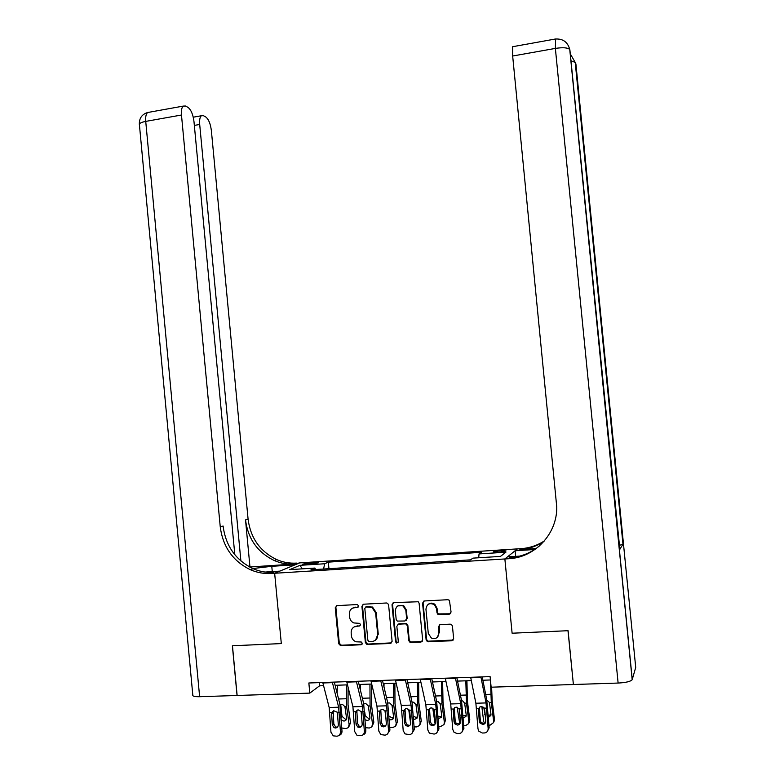 <?xml version="1.0" encoding="UTF-8"?>
<svg xmlns="http://www.w3.org/2000/svg" width="775" height="775" viewBox="0 0 775 775"><rect width="100%" height="100%" fill="white"/><g stroke="black" fill="none" stroke-linecap="round" stroke-linejoin="round"><path stroke-width="1.16" d="M358.718 605.885L357.246 604.548L336.96 605.633L335.246 607.736L338.685 643.734L340.777 645.653L361.092 644.771L362.303 643.298L361.286 642.01L356.142 641.797C353.439 640.809 351.869 638.842 351.443 635.917L351.153 632.904C351.143 628.99 352.983 626.752 356.665 626.19L359.3 626.055L360.511 624.582L359.6 623.342L353.855 622.945C351.433 621.85 350.029 619.952 349.651 617.249L349.37 614.246C349.36 610.332 351.201 608.084 354.873 607.503L357.507 607.358L358.718 605.885M500.824 550.541L493.336 551.819L498.587 552.217L506.085 550.938L500.824 550.541M449.258 614.188L451.069 612.027L449.403 600.296L447.863 599.705L424.351 600.964L422.569 603.105L426.124 639.869L427.345 641.623L451.835 640.789L453.646 638.648L452.435 626.103L451.563 624.572L450.227 624.146L440.123 624.631L438.33 626.772L438.931 632.972C438.456 637.709 435.947 639.414 431.394 638.067L428.294 633.456L425.95 609.247C426.734 603.938 429.563 602.437 434.446 604.732L436.587 608.695L436.974 612.744L437.836 614.275L449.258 614.188L450.604 613.538M571.466 60.963L575.215 62.407L575.903 63.967L635.713 667.42L632.187 679.733C630.53 681.525 625.842 682.639 618.121 683.056L573.384 684.509L568.094 630.705L512.11 633.214L567.988 630.705L573.374 684.325M573.277 684.519L491.137 687.192L490.11 676.623L308.847 682.988L309.806 693.112L237.14 695.475L232.461 645.778L281.315 643.579L274.65 573.268L504.864 558.959L512.11 633.214L504.864 558.959L508.632 558.727C534.866 557.622 557.235 533.917 556.76 507.034L512.663 56.013L512.672 46.703L513.302 46.587M388.604 604.907L387.568 603.26L386.463 602.989L363.63 604.209L361.906 606.321L365.374 642.553L366.846 644.403L390.358 643.482L392.111 641.371L388.604 604.907M393.778 602.592L418.238 601.758L419.11 603.289L422.656 640.024L420.873 642.146L410.072 642.436L408.754 640.634L407.321 625.783L406.187 624.078L405.16 623.846L398.602 624.166L396.839 626.287L398.321 641.71L396.548 643.105L395.589 641.826L392.014 604.723L393.778 602.592M306.522 564.452L318.36 562.844L310.446 562.786L302.599 564.142L306.522 564.452M234.825 554.726L193.973 121.501C193.023 114.39 191.018 109.672 187.938 107.337L185.467 106.01L183.2 106.107C181.699 107.502 181.127 110.467 181.476 115.02L145.729 121.384L199.63 696.706L237.053 695.485L232.374 645.778L281.315 643.579L274.65 573.268L299.731 562.882L517.438 548.884L504.864 558.959L507.451 556.886L522.428 555.946M315.628 569.518L314.912 568.065L310.959 569.809L470.473 559.85L472.953 558.136L500.476 556.402L505.901 552.207L479.037 553.922L481.353 552.323L328.319 562.127L324.628 563.764L323.601 569.024M314.912 568.065L289.695 569.644L299.964 565.333L324.628 563.764M309.806 693.112L319.562 685.827L323.582 685.691M335.11 685.294L347.491 684.868M359.028 684.48L371.68 684.044M383.228 683.647L396.161 683.201M407.708 682.804L420.922 682.349M432.469 681.961L445.974 681.496M457.521 681.099L471.326 680.624M482.873 680.227L490.43 679.966M319.252 682.62L319.562 685.827M328.949 568.685L328.319 562.127M437.933 613.529L438.011 614.391M478.718 557.768L479.037 553.922M302.25 568.86L299.964 565.333M358.37 606.961L352.538 608.133M354.117 626.927L360.201 625.619M336.505 605.711L335.875 607.377L339.305 643.318L341.397 645.236L362.032 644.277M363.107 604.316L362.487 605.963L365.955 642.136L368.067 644.064L391.646 642.863M366.023 606.912L364.812 608.394L367.854 640.218L368.861 641.506L372.145 641.448C375.856 640.886 377.716 638.639 377.716 634.706L375.623 612.899L371.99 607.464L365.742 606.961M375.575 640.121L377.716 634.706M366.604 606.554L372.562 607.106L376.185 612.531L378.278 634.299M397.885 624.35L399.135 623.768L406.701 623.681L407.844 625.386L409.268 640.218L410.585 642.01L422.23 641.477M393.148 602.737L392.557 604.364L396.122 641.409L397.081 642.678L398.069 642.669M405.838 610.38L403.194 606.06C398.553 604.364 395.938 605.982 395.357 610.923L396.18 619.39L397.323 621.095L404.889 620.998L406.652 618.867L405.838 610.38L406.362 610.012L403.717 605.692L397.827 605.885M406.148 620.426L406.652 618.867M406.362 610.012L407.175 618.489M428.236 604.306C430.406 602.737 432.634 602.756 434.92 604.374L437.052 608.327L437.449 612.366L438.301 613.897L449.713 613.8M437.468 637.224L438.931 632.972M439.251 624.892L439.396 632.565M423.615 601.158L423.063 602.747L426.608 639.443L427.829 641.206L453.268 640.043M337.387 685.216L337.125 693.286M346.638 684.897L346.648 706.616L349.137 724.751L350.523 722.823L348.876 726.698M348.111 687.347L348.033 704.766L350.523 722.823M340.041 704.853L342.385 704.281L344.914 706.664L346.532 718.038L345.698 720.45L343.974 721.118L341.387 719.927M349.137 724.751L348.159 727.696L345.941 728.587L341.833 727.987M340.758 704.979L341.998 716.303L345.369 719.21L346.522 718.929M332.31 682.165L338.646 707.207L340.448 732.007L342.007 731.261C341.978 733.45 340.99 734.816 339.053 735.378M334.306 682.097L339.857 704.078L342.007 731.261M322.768 682.494L329.172 707.488L330.954 732.23L333.25 735.853L336.873 736.211C339.159 735.911 340.351 734.506 340.448 732.007M333.492 710.772L333.221 712.361L331.671 713.93L332.262 724.799L333.851 724.083L333.221 712.361M333.851 724.083L335.594 726.921L337.309 727.26M331.671 713.93L331.923 712.399L333.676 710.704L337.309 712.254L338.326 724.644C338.258 726.65 337.299 727.764 335.468 728.006L334.015 727.648L332.262 724.799M360.588 684.422L360.443 690.273M369.937 684.102L370.072 705.938L372.543 724.17L373.841 722.242L372.281 726.107M371.399 684.054L371.38 704.078L373.841 722.242M363.756 703.913L365.858 703.603L368.328 705.986L369.927 717.417L369.191 719.733L367.331 720.518L365.199 719.781M372.543 724.17L371.69 726.989L369.297 728.025L365.655 727.706M364.754 712.118L365.238 715.674L368.648 718.599L369.927 718.26M384.913 710.433L386.076 719.084M384.042 683.618L383.993 686.902M393.506 683.298L393.768 705.25L396.219 723.588L397.42 721.641L395.938 725.536M394.872 683.25L394.988 703.38L397.42 721.641M387.771 703.022L389.612 702.935L392.005 705.298L393.593 716.798L392.973 718.987L390.949 719.907L389.282 719.491M396.219 723.588L395.502 726.243L392.915 727.463L389.757 727.337M389.079 716.1L392.179 717.989L393.593 717.572M408.687 709.173L410.682 723.869M417.328 682.475L417.735 704.553L420.157 722.988L421.271 721.041L419.856 724.964M418.626 682.436L418.858 702.673L421.271 721.041M412.649 702.111L413.666 702.257L415.942 704.601L417.522 716.168L417.028 718.192L414.838 719.297L413.647 719.103M420.157 722.988L419.595 725.439L416.805 726.902L414.141 726.892M413.472 716.323L415.981 717.369L417.531 716.875M356.355 681.322L362.506 706.519L364.357 731.455L365.829 730.709C365.819 732.84 364.87 734.206 362.991 734.816M358.244 681.254L363.63 703.371L365.829 730.709M346.706 681.661L352.925 706.8L354.756 731.678L356.917 735.233L360.753 735.678C363.068 735.378 364.269 733.973 364.357 731.455M357.149 710.162L356.897 711.702L355.444 713.281L356.064 724.208L357.566 723.492L356.897 711.702M357.566 723.492L359.203 726.272L361.189 726.669M355.444 713.281L355.696 711.741L357.372 710.065L358.263 709.9L361.14 711.586L362.196 724.053C362.128 726.068 361.169 727.192 359.319 727.434L357.701 726.998L356.064 724.208M380.69 680.469L386.638 705.822L388.546 730.903L389.932 730.147L387.209 734.245M382.463 680.402L387.684 702.663L389.932 730.147M370.925 680.808L376.95 706.102L378.839 731.125L380.825 734.584L384.904 735.146C387.248 734.845 388.459 733.431 388.546 730.903M367.272 643.928L367.331 644.49M372.097 606.883L372.01 607.484M380.864 710.413L379.479 712.622L380.137 723.608L381.552 722.891L380.845 711.033M381.552 722.891L383.044 725.584L385.349 726.068M379.479 712.622L379.731 711.072L381.319 709.435L382.337 709.222L385.243 710.917L386.347 723.462C386.279 725.477 385.311 726.611 383.431 726.853L381.639 726.311L380.137 723.608M405.296 679.597L411.05 705.114L413.017 730.341L414.305 729.585L411.728 733.654M406.972 679.539L412.009 701.937L414.305 729.585M395.424 679.946L401.256 705.395L403.194 730.563L404.976 733.877L409.345 734.613C411.709 734.303 412.939 732.879 413.017 730.341M405.083 709.735L403.804 711.954L404.492 723.007L405.809 722.29L405.073 710.365M405.809 722.29L407.146 724.848L409.801 725.448M403.804 711.954L404.046 710.394L405.509 708.805L406.681 708.534L409.626 710.239L410.769 722.852C410.702 724.887 409.723 726.02 407.834 726.272L405.819 725.584L404.492 723.007M432.77 708.137L435.104 724.044M441.43 681.651L441.973 703.845L444.366 722.397L445.392 720.44L444.046 724.422M442.632 681.613L443.009 701.956L445.392 720.44M436.829 701.394L438.04 701.607L440.161 703.894L441.721 715.528L441.363 717.35L438.282 718.619M444.366 722.397L443.959 724.577L440.965 726.32L438.795 726.369M438.117 716.187L440.045 716.739L441.731 716.158M430.202 678.726L435.753 704.398L437.768 729.769L438.97 729.013L436.538 733.043M431.762 678.677L436.625 701.201L438.97 729.013M420.205 679.074L425.843 704.678L427.829 729.992L429.369 733.111L434.068 734.07C436.461 733.76 437.691 732.327 437.768 729.769M429.592 709.048L428.401 711.276L429.127 722.397L430.358 721.67L429.573 709.677M430.358 721.67L431.491 724.063L434.543 724.809M428.401 711.276L429.941 708.214L431.317 707.837L434.291 709.551L435.482 722.242C435.424 724.286 434.436 725.429 432.518 725.681L430.261 724.799L429.127 722.397M249.637 567.009L294.2 564.055L299.731 562.882L295.043 564.83L271.773 566.312L252.757 568.54M264.972 572.066L279.804 571.136L274.65 573.268L271.269 573.481C264.081 573.897 257.126 572.648 250.403 569.732C232.926 561.178 222.871 546.869 220.245 526.826L181.476 115.02M240.889 560.964L199.698 124.465C199.349 119.999 199.892 117.102 201.326 115.766L203.379 115.669L205.685 116.918C208.572 119.117 210.461 123.651 211.362 130.51L248.087 519.182C250.577 538.102 260.119 551.577 276.723 559.608C283.098 562.34 289.705 563.502 296.525 563.096M294.2 564.055C287.341 564.462 280.705 563.289 274.292 560.538C257.61 552.459 248.019 538.906 245.52 519.889L249.957 566.883M199.63 696.706C194.719 696.783 192.442 696.221 192.801 695.02L139.432 124.94C138.832 123.525 140.934 122.343 145.729 121.384C145.39 116.88 146.02 113.925 147.618 112.52L149.488 112.181M271.269 573.481L273.866 572.415C266.716 572.832 259.79 571.582 253.105 568.695C235.707 560.189 225.709 545.978 223.103 526.041L220.245 526.826M518.465 557.157L509.911 557.69C521.236 556.886 531.233 552.837 539.923 545.523M536.3 548.526L519.86 549.582C528.627 548.981 536.668 546.249 543.972 541.396M534.982 549.494L515.094 550.763L517.438 548.884L520.994 548.661C529.48 548.07 537.288 545.484 544.408 540.882M619.835 549.243L623.052 544.176L619.458 545.368M515.646 556.373L515.094 550.763M457.134 707.236L459.788 723.928M465.814 680.818L466.492 703.128L468.856 721.787L469.786 719.82L469.418 721.922M466.918 680.779L467.432 701.239L469.786 719.82M461.571 700.678L462.772 700.988L464.661 703.187L466.201 714.889L465.969 716.439L463.208 718.047M468.856 721.787L468.604 723.647L465.407 725.739L463.731 725.778M460.079 715.751L459.081 708.592M463.053 715.858L466.221 715.422M481.808 706.432L483.677 721.418L484.646 723.588M490.478 680.431L491.292 702.412L493.627 721.176L494.46 719.2L494.033 721.418M491.621 687.183L492.144 700.513L494.46 719.2M486.768 699.999L489.442 702.46L490.963 714.23L490.856 715.47L488.415 717.408M493.627 721.176L493.52 722.629L490.12 725.148L488.967 725.177M485.441 716.216L483.697 707.197M488.269 715.393L490.982 714.676M455.4 677.844L460.747 703.671L462.811 729.188L463.915 728.432L461.658 732.414M456.843 677.796L461.522 700.464L463.915 728.432M445.286 678.202L450.711 703.962L452.765 729.42L453.995 732.239L457.066 733.557L459.081 733.518C461.503 733.208 462.743 731.765 462.811 729.188M454.382 708.36L453.298 710.597L454.053 721.777L455.187 721.05L454.373 708.989M455.187 721.05L456.088 723.201L459.594 724.15M453.298 710.597L454.605 707.662L456.233 707.129L459.246 708.863L460.476 721.622C460.427 723.676 459.43 724.828 457.492 725.08L454.954 723.928L454.053 721.777M480.907 676.953L486.032 702.935L488.153 728.607L489.161 727.851L487.088 731.755M482.224 676.904L486.719 699.718L489.161 727.851M470.667 677.311L475.879 703.235L477.981 728.839L478.882 731.251L482.35 733.005L484.385 732.956C486.836 732.646 488.095 731.193 488.153 728.607M479.463 707.653L478.475 709.9L479.27 721.157L480.316 720.43L479.454 708.292M480.316 720.43L480.946 722.232L483.784 723.734L484.947 723.472M478.475 709.9L479.483 707.217L481.449 706.422L484.501 708.156L485.78 720.992C485.722 723.056 484.724 724.218 482.767 724.47L479.909 722.968L479.27 721.157M310.581 564.19L310.446 562.786M314.524 563.774L314.408 562.524M355.473 607.145L354.873 607.503M359.891 625.667L359.3 626.055M357.256 625.793L356.665 626.19M361.683 644.345L361.092 644.771M341.397 645.236L340.777 645.653M339.305 643.318L338.685 643.734M335.875 607.377L335.246 607.736M358.108 606.999L357.507 607.358M390.9 643.066L390.358 643.482M368.067 644.064L367.495 644.49M365.955 642.136L365.374 642.553M362.487 605.963L361.906 606.321M376.185 612.531L375.623 612.899M369.394 606.408L368.813 606.767M421.368 641.729L420.873 642.146M411.428 642.165L410.915 642.582M409.268 640.218L408.754 640.634M407.844 625.386L407.321 625.783M405.683 623.458L405.16 623.846M399.135 623.768L398.602 624.166M396.122 641.409L395.589 641.826M392.557 604.364L392.014 604.723M428.788 641.4L428.304 641.826M426.608 639.443L426.124 639.869M423.063 602.747L422.569 603.105M346.648 706.616L344.914 706.664M346.231 698.75L338.568 698.992M341.242 717.321L341.998 716.303M337.309 712.254L339.353 712.196M329.888 712.458L331.923 712.399M329.172 707.488L338.646 707.207M322.884 682.978L332.417 682.639M370.072 705.938L368.328 705.986M369.636 698.023L362.39 698.256M393.768 705.25L392.005 705.298M393.312 697.297L386.473 697.51M417.735 704.553L415.942 704.601M417.25 696.551L410.847 696.754M361.14 711.586L363.204 711.528M353.632 711.799L355.696 711.741M352.925 706.8L362.506 706.519M346.812 682.136L356.471 681.806M385.243 710.917L387.335 710.859M377.648 711.13L379.731 711.072M376.95 706.102L386.638 705.822M371.031 681.293L380.796 680.954M409.626 710.239L411.738 710.181M401.944 710.452L404.046 710.394M401.256 705.395L411.05 705.114M395.521 680.44L405.403 680.092M441.973 703.845L440.161 703.894M441.459 695.805L435.502 695.989M434.291 709.551L436.432 709.493M426.521 709.774L428.653 709.716M425.843 704.678L435.753 704.398M420.312 679.568L430.299 679.22M245.52 519.889L248.087 519.182M199.698 124.465L194.341 125.405M272.277 571.611L271.773 566.312M509.911 557.69L508.632 558.727M519.86 549.582L520.994 548.661M575.321 62.591L623.052 544.176M619.864 549.514L569.867 49.707L632.264 679.549M618.121 683.056L555.365 48.408L512.663 56.013M555.617 38.973L555.365 48.408C562.96 47.265 567.755 47.633 569.751 49.493L569.867 49.707M466.492 703.128L464.661 703.187M465.949 695.039L460.437 695.214M491.292 702.412L489.442 702.46M490.73 694.274L485.673 694.429M484.598 714.395L485.208 713.029M459.246 708.863L461.416 708.805M451.389 709.077L453.54 709.018M450.711 703.962L460.747 703.671M445.383 678.697L455.497 678.338M484.501 708.156L486.69 708.098M476.548 708.379L478.727 708.321M475.879 703.235L486.032 702.935M470.764 677.805L480.994 677.447M340.835 645.168L340.215 645.594M367.418 643.977L366.846 644.403M372.562 607.106L371.99 607.464M410.585 642.01L410.072 642.436M406.701 623.681L406.187 624.078M397.081 642.678L396.548 643.105M403.717 605.692L403.194 606.06M427.829 641.206L427.345 641.623M346.328 719.587L345.698 720.45M334.015 727.648L335.594 726.921M369.723 718.967L369.191 719.733M393.38 718.347L392.973 718.987M357.701 726.998L359.203 726.272M381.639 726.311L383.044 725.584M405.819 725.584L407.146 724.848M430.261 724.799L431.491 724.063M253.105 568.695L250.403 569.732M274.292 560.538L276.723 559.608M201.326 115.766L193.256 117.19M183.2 106.107L147.618 112.52C141.98 114.293 139.219 118.158 139.335 124.126M632.187 679.733L569.751 49.493C567.726 41.976 562.853 38.488 555.132 39.05L512.672 46.703M622.974 544.263L575.215 62.407L570.865 54.851M468.604 723.647L469.543 721.67M493.52 722.629L494.353 720.653M454.954 723.928L456.088 723.201M479.909 722.968L480.946 722.232"/></g></svg>
